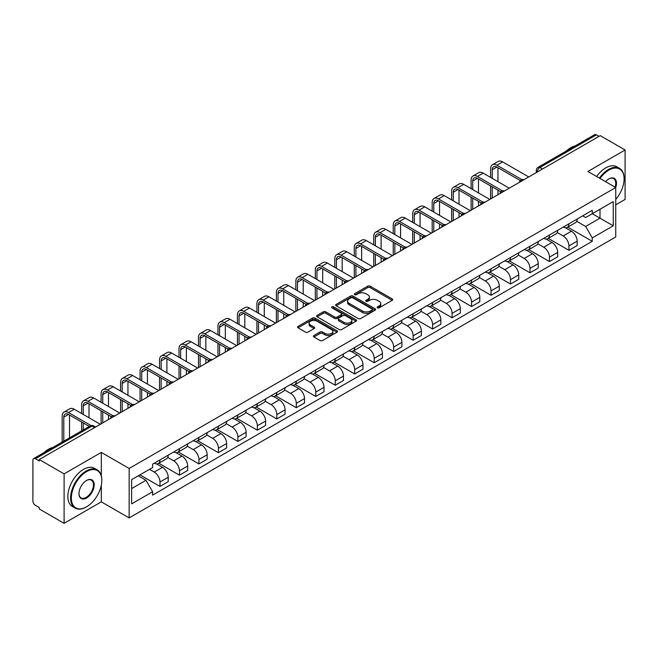 <?xml version="1.0" encoding="UTF-8"?>
<svg xmlns="http://www.w3.org/2000/svg" width="658" height="658" viewBox="0 0 658 658"><rect width="100%" height="100%" fill="white"/><g stroke="black" fill="none" stroke-linecap="round" stroke-linejoin="round"><path stroke-width="0.99" d="M377.47 307.845A1.209 0.699 0 0 0 379.189 307.845L392.201 300.328A1.735 1.003 0 0 0 392.711 299.62A1.735 1.003 0 0 0 392.201 298.913L370.15 286.181A1.735 1.003 0 0 0 367.699 286.181L354.678 293.698A1.209 0.699 0 0 0 354.325 294.192A1.209 0.699 0 0 0 354.678 294.685A1.209 0.699 0 0 0 356.397 294.685L358.075 293.715A5.544 3.2 0 0 1 365.922 293.715L367.756 294.776A5.544 3.2 0 0 1 369.385 297.038A5.544 3.2 0 0 1 367.756 299.308L366.078 300.278A1.209 0.699 0 0 0 365.716 300.772A1.209 0.699 0 0 0 366.078 301.265A1.209 0.699 0 0 0 367.789 301.265L369.475 300.295A5.544 3.2 0 0 1 377.314 300.295L379.156 301.356A5.544 3.2 0 0 1 380.776 303.618A5.544 3.2 0 0 1 379.156 305.888L377.47 306.858A1.209 0.699 0 0 0 377.116 307.352A1.209 0.699 0 0 0 377.47 307.845L377.47 306.858M313.907 335.564A1.735 1.003 0 0 0 313.397 336.271A1.735 1.003 0 0 0 313.907 336.978L320.092 340.548A1.735 1.003 0 0 0 322.543 340.548L337.003 332.2A1.735 1.003 0 0 0 337.513 331.492A1.735 1.003 0 0 0 337.003 330.785L314.952 318.053A1.735 1.003 0 0 0 312.501 318.053L298.041 326.401A1.735 1.003 0 0 0 297.531 327.108A1.735 1.003 0 0 0 298.041 327.816L305.518 332.125A1.735 1.003 0 0 0 307.96 332.125L314.154 328.556A1.735 1.003 0 0 0 314.656 327.849A1.735 1.003 0 0 0 314.154 327.141L310.444 325.003A4.639 2.673 0 0 1 309.087 323.111A4.639 2.673 0 0 1 311.95 320.635A4.639 2.673 0 0 1 317 321.219L331.517 329.6A4.639 2.673 0 0 1 332.882 331.492A4.639 2.673 0 0 1 330.02 333.968A4.639 2.673 0 0 1 324.962 333.384L322.543 331.986A1.735 1.003 0 0 0 320.092 331.986L313.907 335.564L313.907 336.978M129.149 468.471L101.307 452.4L64.106 473.875L39.266 459.539L600.26 135.647L625.1 149.991L587.898 171.467L615.74 187.538L129.149 468.471L129.149 517.912L615.74 236.979L615.74 187.538A10.767 6.218 -60 0 0 608.872 178.894L608.872 178.894A10.767 6.218 -60 0 0 605.566 181.666M358.199 318.546A1.735 1.003 0 0 0 360.65 318.546L375.109 310.198A1.735 1.003 0 0 0 375.619 309.49A1.735 1.003 0 0 0 375.109 308.783L353.058 296.051A1.735 1.003 0 0 0 350.607 296.051L336.148 304.399A1.735 1.003 0 0 0 335.638 305.106A1.735 1.003 0 0 0 336.148 305.814L358.199 318.546M332.405 308.109A1.209 0.699 0 0 1 333.631 308.281L333.631 306.842L356.06 319.788A1.735 1.003 0 0 1 356.562 320.495A1.735 1.003 0 0 1 356.06 321.203L341.601 329.551A1.735 1.003 0 0 1 339.15 329.551L317.09 316.811L317.09 315.396A1.735 1.003 0 0 0 316.588 316.103A1.735 1.003 0 0 0 317.09 316.811M317.09 315.396L323.284 311.826A1.735 1.003 0 0 1 325.735 311.826L334.675 316.991A1.735 1.003 0 0 0 337.126 316.991L341.231 314.623A1.735 1.003 0 0 0 341.741 313.915A1.735 1.003 0 0 0 341.231 313.208L331.92 307.829A1.209 0.699 0 0 1 331.566 307.335A1.209 0.699 0 0 1 332.315 306.686A1.209 0.699 0 0 1 333.631 306.842M64.106 473.875L64.106 523.316L39.266 508.979L39.266 507.532L35.4 505.303A3.529 2.04 -120 0 1 32.9 500.977L32.9 460.181A3.529 2.04 -120 0 1 33.632 458.568L90.179 425.923A3.529 2.04 60 0 1 91.947 426.096L35.4 458.741A3.529 2.04 -120 0 0 33.632 458.568M615.74 204.835L625.1 199.432L625.1 149.991M64.106 523.316L101.307 501.84L129.149 517.912M39.266 459.539L39.266 460.978L35.4 458.741M542.463 169.016L539.84 167.502A3.529 2.04 60 0 0 538.071 167.329L594.626 134.684A3.529 2.04 60 0 1 596.387 134.857L539.84 167.502A3.529 2.04 120 0 0 537.347 171.828L537.347 171.977M599.01 136.371L596.387 134.857M568.923 223.794A8.118 4.688 60 0 1 567.245 227.438L575.487 222.684A8.118 4.688 -120 0 0 577.165 219.032M557.236 232.537L563.182 235.975A8.118 4.688 60 0 1 568.923 245.919L577.165 241.165A8.118 4.688 -120 0 0 571.424 231.213L565.526 227.808M577.165 241.165L577.165 245.557L568.923 250.311L548.27 238.393M567.245 227.438A8.118 4.688 60 0 1 563.248 227.068M568.923 245.919L568.923 250.311M549.455 235.038A8.118 4.688 60 0 1 547.769 238.681L556.01 233.927A8.118 4.688 -120 0 0 557.688 230.275M528.802 249.637L549.455 261.555L557.688 256.801L557.688 252.401A8.118 4.688 -120 0 0 551.947 242.457L546.05 239.051M547.769 238.681A8.118 4.688 60 0 1 543.771 238.311M537.759 243.781L543.714 247.219A8.118 4.688 60 0 1 549.455 257.163L549.455 261.555M529.978 246.281A8.118 4.688 60 0 1 528.3 249.925L536.533 245.171A8.118 4.688 -120 0 0 538.219 241.519M509.325 260.872L529.978 272.799L538.219 268.045L538.219 263.644A8.118 4.688 -120 0 0 532.478 253.7L526.581 250.295M528.3 249.925A8.118 4.688 60 0 1 524.303 249.555M518.282 255.024L524.237 258.454A8.118 4.688 60 0 1 529.978 268.406L529.978 272.799M510.501 257.525A8.118 4.688 60 0 1 508.823 261.168L517.065 256.406A8.118 4.688 -120 0 0 518.743 252.762M489.848 272.116L510.501 284.042L518.743 279.288L518.743 274.888A8.118 4.688 -120 0 0 513.001 264.944L507.104 261.539M508.823 261.168A8.118 4.688 60 0 1 504.826 260.798M498.813 266.268L504.76 269.698A8.118 4.688 60 0 1 510.501 279.65L510.501 284.042M491.033 268.76A8.118 4.688 60 0 1 489.346 272.412L497.588 267.65A8.118 4.688 -120 0 0 499.266 264.006M470.38 283.359L491.033 295.286L499.274 290.532L499.274 286.131A8.118 4.688 -120 0 0 493.525 276.187L487.627 272.782M489.346 272.412A8.118 4.688 60 0 1 485.349 272.042M479.337 277.512L485.291 280.941A8.118 4.688 60 0 1 491.033 290.894L491.033 295.286M471.556 280.004A8.118 4.688 60 0 1 469.878 283.656L478.111 278.893A8.118 4.688 -120 0 0 479.797 275.25M450.903 294.603L471.556 306.529L479.797 301.775L479.797 297.375A8.118 4.688 -120 0 0 474.056 287.431L468.159 284.026M469.878 283.656A8.118 4.688 60 0 1 465.88 283.285M459.868 288.755L465.815 292.185A8.118 4.688 60 0 1 471.556 302.137L471.556 306.529M452.087 291.247A8.118 4.688 60 0 1 450.401 294.899L458.642 290.137A8.118 4.688 -120 0 0 460.32 286.493M431.434 305.847L452.087 317.773L460.32 313.019L460.32 308.618A8.118 4.688 -120 0 0 454.579 298.674L448.682 295.269M450.401 294.899A8.118 4.688 60 0 1 446.404 294.529M440.391 299.999L446.338 303.428A8.118 4.688 60 0 1 452.087 313.373L452.087 317.773M432.61 302.491A8.118 4.688 60 0 1 430.924 306.143L439.166 301.38A8.118 4.688 -120 0 0 440.852 297.737M411.957 317.09L432.61 329.016L440.852 324.262L440.852 319.862A8.118 4.688 -120 0 0 435.111 309.918L429.213 306.513M430.924 306.143A8.118 4.688 60 0 1 426.927 305.773M420.914 311.234L426.869 314.672A8.118 4.688 60 0 1 432.61 324.616L432.61 329.016M413.134 313.734A8.118 4.688 60 0 1 411.456 317.378L419.697 312.624A8.118 4.688 -120 0 0 421.375 308.98M392.481 328.334L413.134 340.26L421.375 335.506L421.375 331.106A8.118 4.688 -120 0 0 415.634 321.162L409.737 317.756M411.456 317.378A8.118 4.688 60 0 1 407.458 317.016M401.446 322.478L407.392 325.916A8.118 4.688 60 0 1 413.134 335.86L413.134 340.26M393.665 324.978A8.118 4.688 60 0 1 391.979 328.622L400.22 323.868A8.118 4.688 -120 0 0 401.898 320.224M373.012 339.577L393.665 351.504L401.898 346.741L401.898 342.349A8.118 4.688 -120 0 0 396.157 332.405L390.26 329M391.979 328.622A8.118 4.688 60 0 1 387.981 328.26M381.969 333.721L387.924 337.159A8.118 4.688 60 0 1 393.665 347.103L393.665 351.504M374.188 336.222A8.118 4.688 60 0 1 372.51 339.865L380.743 335.111A8.118 4.688 -120 0 0 382.43 331.468M353.535 350.821L374.188 362.747L382.43 357.985L382.43 353.593A8.118 4.688 -120 0 0 376.689 343.649L370.791 340.244M372.51 339.865A8.118 4.688 60 0 1 368.513 339.503M362.492 344.965L368.447 348.403A8.118 4.688 60 0 1 374.188 358.347L374.188 362.747M354.711 347.465A8.118 4.688 60 0 1 353.033 351.109L361.275 346.355A8.118 4.688 -120 0 0 362.953 342.711M334.058 362.065L354.711 373.991L362.953 369.228L362.953 364.836A8.118 4.688 -120 0 0 357.212 354.892L351.314 351.487M353.033 351.109A8.118 4.688 60 0 1 349.036 350.747M343.024 356.208L348.97 359.646A8.118 4.688 60 0 1 354.711 369.59L354.711 373.991M335.243 358.709A8.118 4.688 60 0 1 333.557 362.352L341.798 357.598A8.118 4.688 -120 0 0 343.476 353.955M314.59 373.308L335.243 385.234L343.484 380.472L343.484 376.08A8.118 4.688 -120 0 0 337.735 366.136L331.838 362.731M333.557 362.352A8.118 4.688 60 0 1 329.559 361.99M323.547 367.452L329.502 370.89A8.118 4.688 60 0 1 335.243 380.834L335.243 385.234M315.766 369.952A8.118 4.688 60 0 1 314.088 373.596L322.321 368.842A8.118 4.688 -120 0 0 324.007 365.198M295.113 384.552L315.766 396.47L324.007 391.716L324.007 387.323A8.118 4.688 -120 0 0 318.266 377.371L312.369 373.974M314.088 373.596A8.118 4.688 60 0 1 310.091 373.234M304.078 378.695L310.025 382.134A8.118 4.688 60 0 1 315.766 392.078L315.766 396.47M296.297 381.196A8.118 4.688 60 0 1 294.611 384.84L302.853 380.085A8.118 4.688 -120 0 0 304.531 376.442M275.644 395.795L296.297 407.713L304.531 402.959L304.531 398.567A8.118 4.688 -120 0 0 298.79 388.615L292.892 385.21M294.611 384.84A8.118 4.688 60 0 1 290.614 384.469M284.601 389.939L290.548 393.377A8.118 4.688 60 0 1 296.297 403.321L296.297 407.713M276.821 392.439A8.118 4.688 60 0 1 275.143 396.083L283.376 391.329A8.118 4.688 -120 0 0 285.062 387.677M256.168 407.039L276.821 418.957L285.062 414.203L285.062 409.811A8.118 4.688 -120 0 0 279.321 399.858L273.424 396.453M275.143 396.083A8.118 4.688 60 0 1 271.137 395.713M265.125 401.183L271.08 404.621A8.118 4.688 60 0 1 276.821 414.565L276.821 418.957M257.344 403.683A8.118 4.688 60 0 1 255.666 407.327L263.907 402.573A8.118 4.688 -120 0 0 265.585 398.921M236.691 418.282L257.344 430.2L265.585 425.446L265.585 421.046A8.118 4.688 -120 0 0 259.844 411.102L253.947 407.697M255.666 407.327A8.118 4.688 60 0 1 251.669 406.957M245.656 412.426L251.603 415.864A8.118 4.688 60 0 1 257.344 425.808L257.344 430.2M237.875 414.927A8.118 4.688 60 0 1 236.189 418.57L244.431 413.816A8.118 4.688 -120 0 0 246.108 410.164M217.222 429.526L237.875 441.444L246.108 436.69L246.108 432.29A8.118 4.688 -120 0 0 240.367 422.346L234.47 418.94M236.189 418.57A8.118 4.688 60 0 1 232.192 418.2M226.179 423.67L232.134 427.1A8.118 4.688 60 0 1 237.875 437.052L237.875 441.444M218.398 426.17A8.118 4.688 60 0 1 216.721 429.814L224.954 425.052A8.118 4.688 -120 0 0 226.64 421.408M197.745 440.761L218.398 452.688L226.64 447.934L226.64 443.533A8.118 4.688 -120 0 0 220.899 433.589L215.001 430.184M216.721 429.814A8.118 4.688 60 0 1 212.723 429.444M206.711 434.913L212.657 438.343A8.118 4.688 60 0 1 218.398 448.295L218.398 452.688M198.922 437.414A8.118 4.688 60 0 1 197.244 441.057L205.485 436.295A8.118 4.688 -120 0 0 207.163 432.651M178.269 452.005L198.922 463.931L207.163 459.177L207.163 454.777A8.118 4.688 -120 0 0 201.422 444.833L195.525 441.428M197.244 441.057A8.118 4.688 60 0 1 193.246 440.687M187.234 446.157L193.181 449.587A8.118 4.688 60 0 1 198.922 459.539L198.922 463.931M179.453 448.649A8.118 4.688 60 0 1 177.767 452.301L186.008 447.539A8.118 4.688 -120 0 0 187.695 443.895M158.8 463.248L179.453 475.175L187.695 470.421L187.695 466.02A8.118 4.688 -120 0 0 181.945 456.076L176.048 452.671M177.767 452.301A8.118 4.688 60 0 1 173.77 451.931M167.757 457.4L173.712 460.83A8.118 4.688 60 0 1 179.453 470.783L179.453 475.175M159.976 459.893A8.118 4.688 60 0 1 158.298 463.545L166.532 458.782A8.118 4.688 -120 0 0 168.218 455.139M139.94 474.854L159.976 486.418L168.218 481.664L168.218 477.264A8.118 4.688 -120 0 0 162.477 467.32L156.579 463.915M158.298 463.545A8.118 4.688 60 0 1 154.301 463.174M149.489 469.335L154.235 472.074A8.118 4.688 60 0 1 159.976 482.018L159.976 486.418M582.717 215.832L585.653 217.518L613.24 201.595L600.006 209.236L600.006 218.168L585.653 226.459L576.704 221.294M131.641 488.581L145.994 480.291L152.615 491.748L131.641 503.855L131.641 479.641L152.615 467.534L152.615 464.145L592.266 210.313L592.266 213.702L613.24 225.809L592.266 237.916L585.653 226.459M613.24 201.595L613.24 225.809M152.615 491.748L152.615 495.137L592.266 241.305L592.266 237.916M101.307 452.4L101.307 475.767M101.307 485.193L101.307 501.84M145.994 480.291L138.254 475.824M567.747 227.15L592.266 241.305M377.955 308.018L379.156 307.327A5.544 3.2 0 0 0 380.776 305.065L380.776 303.618M369.385 297.038L369.385 298.485A5.544 3.2 0 0 1 367.756 300.747L366.555 301.438M392.184 300.344L370.15 287.62A1.735 1.003 0 0 0 367.699 287.62L355.164 294.858M375.109 308.783L375.109 310.198L353.058 297.49A1.735 1.003 0 0 0 350.607 297.49L336.172 305.83M372.05 309.984A1.209 0.699 0 0 0 372.403 309.49A1.209 0.699 0 0 0 372.05 308.997L352.688 297.819A1.209 0.699 0 0 0 350.969 297.819L349.192 298.847A5.544 3.2 0 0 0 347.572 301.109A5.544 3.2 0 0 0 349.192 303.371L362.426 311.012A5.544 3.2 0 0 0 370.273 311.012L372.05 309.984L372.05 311.431A1.209 0.699 0 0 0 372.403 310.93L372.403 309.49M347.572 301.109L347.572 302.548A5.544 3.2 0 0 0 349.192 304.81L349.192 303.371M372.05 311.431L370.273 312.451A5.544 3.2 0 0 1 362.426 312.451L349.192 304.81M317.115 316.827L323.284 313.266L323.284 311.826M341.741 313.915L341.741 315.355A1.735 1.003 0 0 1 341.231 316.062L337.126 318.431A1.735 1.003 0 0 1 334.675 318.431L325.735 313.266A1.735 1.003 0 0 0 323.284 313.266M333.631 308.281L356.036 321.211M343.961 322.346A4.639 2.673 0 0 0 349.011 322.93A4.639 2.673 0 0 0 351.874 320.454A4.639 2.673 0 0 0 350.517 318.562L345.401 315.61A1.735 1.003 0 0 0 342.95 315.61L338.845 317.978A1.735 1.003 0 0 0 338.335 318.686A1.735 1.003 0 0 0 338.845 319.393L343.961 322.346L343.961 323.794A4.639 2.673 0 0 0 349.011 324.369A4.639 2.673 0 0 0 351.874 321.902L351.874 320.454M338.335 318.686L338.335 320.133A1.735 1.003 0 0 0 338.845 320.841L338.845 319.393M343.961 323.794L338.845 320.841M332.882 331.492L332.882 332.932A4.639 2.673 0 0 1 330.02 335.407A4.639 2.673 0 0 1 324.962 334.823L322.543 333.433A1.735 1.003 0 0 0 320.092 333.433L313.932 336.986M309.087 323.111L309.087 324.55A4.639 2.673 0 0 0 310.444 326.442L310.444 325.003M314.129 328.572L310.444 326.442M336.978 332.216L314.952 319.492A1.735 1.003 0 0 0 312.501 319.492L298.066 327.824M492.217 178.351L492.217 169.772A6.621 3.825 60 0 1 493.59 166.745A6.621 3.825 60 0 1 496.897 167.074L520.338 180.605M528.728 176.944L502.638 161.884A8.916 5.149 -120 0 0 498.18 161.44L492.439 164.755A8.916 5.149 -120 0 0 490.597 168.835L490.597 177.413M521.95 179.659L496.897 165.199A8.916 5.149 -120 0 0 492.439 164.755M490.597 185.918L490.597 198.963M492.217 198.025L492.217 186.856M497.958 194.71L497.958 190.17M497.958 181.666L497.958 167.683M472.74 189.594L472.74 181.016A6.621 3.825 60 0 1 474.114 177.989A6.621 3.825 60 0 1 477.428 178.318L500.861 191.848M509.259 188.188L483.169 173.128A8.916 5.149 -120 0 0 478.711 172.684L472.97 175.999A8.916 5.149 -120 0 0 471.12 180.078L471.12 188.657M502.473 190.902L477.428 176.443A8.916 5.149 -120 0 0 472.97 175.999M471.12 197.161L471.12 210.206M472.74 209.269L472.74 198.099M478.489 205.954L478.489 201.414M478.489 192.909L478.489 178.927M453.272 200.838L453.272 192.259A6.621 3.825 60 0 1 454.637 189.233A6.621 3.825 60 0 1 457.952 189.562L481.393 203.092M489.782 199.432L463.693 184.372A8.916 5.149 -120 0 0 459.235 183.927L453.494 187.242A8.916 5.149 -120 0 0 451.643 191.322L451.643 199.9M483.005 202.146L457.952 187.686A8.916 5.149 -120 0 0 453.494 187.242M451.643 208.405L451.643 221.45M453.272 220.512L453.272 209.343M459.013 217.198L459.013 212.657M459.013 204.153L459.013 190.17M615.74 199.415A21.541 12.436 120 0 0 624.105 178.894A21.541 12.436 120 0 0 608.872 170.101A21.541 12.436 120 0 0 600.03 178.474M599.389 178.104A22.068 12.741 -60 0 1 608.494 169.451A22.068 12.741 -60 0 1 619.532 168.358A22.068 12.741 -60 0 1 624.105 178.458A22.068 12.741 -60 0 1 624.097 178.68M615.074 187.16A10.24 5.914 120 0 0 613.618 178.598A10.24 5.914 120 0 0 608.683 179.001M566.341 151.011A22.068 12.741 -60 0 1 570.799 147.688A22.068 12.741 -60 0 1 575.256 145.862M596.641 176.517A22.068 12.741 -60 0 1 605.755 167.864A22.068 12.741 -60 0 1 616.785 166.77L619.532 168.358M86.206 507.03L86.576 506.816A21.541 12.436 120 0 0 101.809 480.439A21.541 12.436 120 0 0 86.576 471.646A21.541 12.436 120 0 0 71.352 498.024A21.541 12.436 120 0 0 86.576 506.816L86.206 507.03A22.068 12.741 -60 0 1 75.168 508.124A22.068 12.741 -60 0 1 71.788 490.44A22.068 12.741 -60 0 1 86.206 470.996A22.068 12.741 -60 0 1 97.236 469.902A22.068 12.741 -60 0 1 101.809 480.003A22.068 12.741 -60 0 1 101.809 480.225M86.576 480.439L86.576 480.439A10.767 6.218 -60 0 1 94.193 484.831A10.767 6.218 -60 0 1 86.576 498.024A10.767 6.218 -60 0 1 78.96 493.623A10.767 6.218 -60 0 1 86.576 480.439L86.576 480.439M78.968 493.401A10.24 5.914 120 0 0 81.082 497.884A10.24 5.914 120 0 0 86.206 497.374A10.24 5.914 120 0 0 92.893 488.351A10.24 5.914 120 0 0 91.322 480.143A10.24 5.914 120 0 0 86.387 480.546M44.045 452.556A22.068 12.741 -60 0 1 48.503 449.233A22.068 12.741 -60 0 1 52.961 447.407M75.168 508.124L72.421 506.537A22.068 12.741 -60 0 1 69.041 488.853A22.068 12.741 -60 0 1 83.459 469.409A22.068 12.741 -60 0 1 94.489 468.315L97.236 469.902M433.795 212.082L433.795 203.503A6.621 3.825 60 0 1 435.168 200.476A6.621 3.825 60 0 1 438.475 200.805L461.916 214.335M470.305 210.675L444.216 195.615A8.916 5.149 -120 0 0 439.758 195.171L434.017 198.486A8.916 5.149 -120 0 0 432.174 202.565L432.174 211.144M463.528 213.389L438.475 198.93A8.916 5.149 -120 0 0 434.017 198.486M432.174 219.649L432.174 232.693M433.795 231.756L433.795 220.586M439.536 228.441L439.536 223.901M439.536 215.396L439.536 201.414M414.326 223.325L414.326 214.747A6.621 3.825 60 0 1 415.691 211.72A6.621 3.825 60 0 1 419.006 212.041L442.439 225.579M450.837 221.919L424.747 206.859A8.916 5.149 -120 0 0 420.289 206.415L414.548 209.729A8.916 5.149 -120 0 0 412.698 213.809L412.698 222.388M444.051 224.633L419.006 210.173A8.916 5.149 -120 0 0 414.548 209.729M412.698 230.892L412.698 243.937M414.326 242.999L414.326 231.83M420.067 239.685L420.067 235.145M420.067 226.64L420.067 212.657M394.849 234.569L394.849 225.99A6.621 3.825 60 0 1 396.223 222.963A6.621 3.825 60 0 1 399.529 223.284L422.971 236.822M431.36 233.162L405.27 218.102A8.916 5.149 -120 0 0 400.812 217.658L395.071 220.973A8.916 5.149 -120 0 0 393.229 225.052L393.229 233.631M424.583 235.877L399.529 221.417A8.916 5.149 -120 0 0 395.071 220.973M393.229 242.136L393.229 255.181M394.849 254.243L394.849 243.073M400.59 250.928L400.59 246.388M400.59 237.883L400.59 223.901M375.373 245.812L375.373 237.234A6.621 3.825 60 0 1 376.746 234.199A6.621 3.825 60 0 1 380.053 234.528L403.494 248.066M411.892 244.406L385.802 229.338A8.916 5.149 -120 0 0 381.344 228.902L375.595 232.216A8.916 5.149 -120 0 0 373.752 236.296L373.752 244.875M405.106 247.12L380.053 232.661A8.916 5.149 -120 0 0 375.595 232.216M373.752 253.379L373.752 266.424M375.373 265.487L375.373 254.317M381.114 262.172L381.114 257.632M381.114 249.127L381.114 235.145M355.904 257.056L355.904 248.477A6.621 3.825 60 0 1 357.269 245.442A6.621 3.825 60 0 1 360.584 245.771L384.025 259.31M392.415 255.649L366.325 240.581A8.916 5.149 -120 0 0 361.867 240.145L356.126 243.46A8.916 5.149 -120 0 0 354.275 247.54L354.275 256.118M385.637 258.364L360.584 243.896A8.916 5.149 -120 0 0 356.126 243.46M354.275 264.623L354.275 277.668M355.904 276.73L355.904 265.561M361.645 273.415L361.645 268.875M361.645 260.371L361.645 246.388M336.427 268.299L336.427 259.721A6.621 3.825 60 0 1 337.801 256.686A6.621 3.825 60 0 1 341.107 257.015L364.548 270.545M372.938 266.893L346.848 251.825A8.916 5.149 -120 0 0 342.39 251.389L336.649 254.704A8.916 5.149 -120 0 0 334.807 258.783L334.807 267.362M366.161 269.607L341.107 255.139A8.916 5.149 -120 0 0 336.649 254.704M334.807 275.866L334.807 288.911M336.427 287.974L336.427 276.796M342.168 284.659L342.168 280.119M342.168 271.614L342.168 257.632M316.95 279.535L316.95 270.964A6.621 3.825 60 0 1 318.324 267.929A6.621 3.825 60 0 1 321.639 268.258L345.072 281.788M353.469 278.137L327.38 263.068A8.916 5.149 -120 0 0 322.922 262.632L317.181 265.947A8.916 5.149 -120 0 0 315.33 270.027L315.33 278.605M346.684 280.851L321.639 266.383A8.916 5.149 -120 0 0 317.181 265.947M315.33 287.11L315.33 300.147M316.95 299.217L316.95 288.039M322.7 295.903L322.7 291.354M322.7 282.858L322.7 268.875M297.482 290.778L297.482 282.208A6.621 3.825 60 0 1 298.847 279.173A6.621 3.825 60 0 1 302.162 279.502L325.603 293.032M333.993 289.38L307.903 274.312A8.916 5.149 -120 0 0 303.445 273.868L297.704 277.191A8.916 5.149 -120 0 0 295.853 281.27L295.853 289.841M327.215 292.094L302.162 277.627A8.916 5.149 -120 0 0 297.704 277.191M295.853 298.345L295.853 311.39M297.482 310.461L297.482 299.283M303.223 307.138L303.223 302.598M303.223 294.093L303.223 280.119M278.005 302.022L278.005 293.452A6.621 3.825 60 0 1 279.379 290.417A6.621 3.825 60 0 1 282.685 290.746L306.126 304.276M314.516 300.616L288.426 285.556A8.916 5.149 -120 0 0 283.976 285.111L278.227 288.434A8.916 5.149 -120 0 0 276.385 292.514L276.385 301.084M307.738 303.338L282.685 288.87A8.916 5.149 -120 0 0 278.227 288.434M276.385 309.589L276.385 322.634M278.005 321.696L278.005 310.527M283.746 318.382L283.746 313.841M283.746 305.337L283.746 291.354M258.536 313.266L258.536 304.695A6.621 3.825 60 0 1 259.902 301.66A6.621 3.825 60 0 1 263.216 301.989L286.649 315.519M295.047 311.859L268.957 296.799A8.916 5.149 -120 0 0 264.5 296.355L258.759 299.67A8.916 5.149 -120 0 0 256.908 303.757L256.908 312.328M288.262 314.582L263.216 300.114A8.916 5.149 -120 0 0 258.759 299.67M256.908 320.833L256.908 333.877M258.536 332.94L258.536 321.77M264.277 329.625L264.277 325.085M264.277 316.58L264.277 302.598M239.06 324.509L239.06 315.93A6.621 3.825 60 0 1 240.433 312.904A6.621 3.825 60 0 1 243.74 313.233L267.181 326.763M275.57 323.103L249.481 308.043A8.916 5.149 -120 0 0 245.023 307.599L239.282 310.913A8.916 5.149 -120 0 0 237.439 315.001L237.439 323.571M268.793 325.817L243.74 311.357A8.916 5.149 -120 0 0 239.282 310.913M237.439 332.076L237.439 345.121M239.06 344.183L239.06 333.014M244.801 340.869L244.801 336.328M244.801 327.824L244.801 313.841M219.583 335.753L219.583 327.174A6.621 3.825 60 0 1 220.956 324.147A6.621 3.825 60 0 1 224.263 324.476L247.704 338.006M256.102 334.346L230.012 319.286A8.916 5.149 -120 0 0 225.554 318.842L219.805 322.157A8.916 5.149 -120 0 0 217.963 326.245L217.963 334.815M249.316 337.06L224.263 322.601A8.916 5.149 -120 0 0 219.805 322.157M217.963 343.32L217.963 356.365M219.583 355.427L219.583 344.257M225.324 352.112L225.324 347.572M225.324 339.067L225.324 325.085M200.114 346.996L200.114 338.418A6.621 3.825 60 0 1 201.48 335.391A6.621 3.825 60 0 1 204.794 335.72L228.236 349.25M236.625 345.59L210.535 330.53A8.916 5.149 -120 0 0 206.077 330.086L200.336 333.4A8.916 5.149 -120 0 0 198.486 337.48L198.486 346.059M229.848 348.304L204.794 333.845A8.916 5.149 -120 0 0 200.336 333.4M198.486 354.563L198.486 367.608M200.114 366.671L200.114 355.501M205.855 363.356L205.855 358.816M205.855 350.311L205.855 336.328M180.637 358.24L180.637 349.661A6.621 3.825 60 0 1 182.011 346.634A6.621 3.825 60 0 1 185.317 346.963L208.759 360.494M217.148 356.833L191.059 341.773A8.916 5.149 -120 0 0 186.601 341.329L180.86 344.644A8.916 5.149 -120 0 0 179.017 348.724L179.017 357.302M210.371 359.548L185.317 345.088A8.916 5.149 -120 0 0 180.86 344.644M179.017 365.807L179.017 378.852M180.637 377.914L180.637 366.745M186.379 374.599L186.379 370.059M186.379 361.555L186.379 347.572M161.161 369.483L161.161 360.905A6.621 3.825 60 0 1 162.534 357.878A6.621 3.825 60 0 1 165.849 358.207L189.282 371.737M197.68 368.077L171.59 353.017A8.916 5.149 -120 0 0 167.132 352.573L161.391 355.888A8.916 5.149 -120 0 0 159.54 359.967L159.54 368.546M190.894 370.791L165.849 356.332A8.916 5.149 -120 0 0 161.391 355.888M159.54 377.05L159.54 390.095M161.161 389.158L161.161 377.988M166.91 385.843L166.91 381.303M166.91 372.798L166.91 358.816M141.692 380.727L141.692 372.148A6.621 3.825 60 0 1 143.066 369.122A6.621 3.825 60 0 1 146.372 369.451L169.813 382.981M178.203 379.321L152.113 364.261A8.916 5.149 -120 0 0 147.655 363.816L141.914 367.131A8.916 5.149 -120 0 0 140.072 371.211L140.072 379.789M171.425 382.035L146.372 367.575A8.916 5.149 -120 0 0 141.914 367.131M140.072 388.294L140.072 401.339M141.692 400.401L141.692 389.232M147.433 397.087L147.433 392.546M147.433 384.042L147.433 370.059M122.215 391.971L122.215 383.392A6.621 3.825 60 0 1 123.589 380.365A6.621 3.825 60 0 1 126.895 380.686L150.337 394.224M158.726 390.564L132.636 375.504A8.916 5.149 -120 0 0 128.187 375.06L122.437 378.375A8.916 5.149 -120 0 0 120.595 382.454L120.595 391.033M151.949 393.278L126.895 378.819A8.916 5.149 -120 0 0 122.437 378.375M120.595 399.538L120.595 412.582M122.215 411.645L122.215 400.475M127.956 408.33L127.956 403.79M127.956 395.285L127.956 381.303M102.747 403.214L102.747 394.636A6.621 3.825 60 0 1 104.112 391.609A6.621 3.825 60 0 1 107.427 391.929L130.86 405.468M139.257 401.808L113.168 386.748A8.916 5.149 -120 0 0 108.71 386.304L102.969 389.618A8.916 5.149 -120 0 0 101.118 393.698L101.118 402.277M132.472 404.522L107.427 390.062A8.916 5.149 -120 0 0 102.969 389.618M101.118 410.781L101.118 423.826M102.747 422.888L102.747 411.719M108.488 419.574L108.488 415.034M108.488 406.529L108.488 392.546M83.27 414.458L83.27 405.879A6.621 3.825 60 0 1 84.643 402.844A6.621 3.825 60 0 1 87.95 403.173L111.391 416.711M119.781 413.051L93.691 397.983A8.916 5.149 -120 0 0 89.233 397.547L83.492 400.862A8.916 5.149 -120 0 0 81.65 404.941L81.65 413.52M113.003 415.766L87.95 401.306A8.916 5.149 -120 0 0 83.492 400.862M81.65 422.025L81.65 430.842M83.27 429.913L83.27 422.962M89.011 417.772L89.011 403.79M63.793 441.156L63.793 417.123A6.621 3.825 60 0 1 65.167 414.088A6.621 3.825 60 0 1 68.473 414.417L89.291 426.433M100.312 424.295L74.222 409.227A8.916 5.149 -120 0 0 69.764 408.791L64.023 412.105A8.916 5.149 -120 0 0 62.173 416.185L62.173 442.086M91.034 425.57L68.473 412.541A8.916 5.149 -120 0 0 64.023 412.105M69.534 437.833L69.534 415.034M537.471 171.903L537.347 171.828A3.529 2.04 0 0 1 536.311 170.389L536.311 172.569M179.453 470.783L187.695 466.02M198.922 459.539L207.163 454.777M218.398 448.295L226.64 443.533M237.875 437.052L246.108 432.29M257.344 425.808L265.585 421.046M276.821 414.565L285.062 409.811M296.297 403.321L304.531 398.567M315.766 392.078L324.007 387.323M335.243 380.834L343.484 376.08M354.711 369.59L362.953 364.836M374.188 358.347L382.43 353.593M393.665 347.103L401.898 342.349M413.134 335.86L421.375 331.106M432.61 324.616L440.852 319.862M452.087 313.373L460.32 308.618M471.556 302.137L479.797 297.375M491.033 290.894L499.274 286.131M510.501 279.65L518.743 274.888M529.978 268.406L538.219 263.644M549.455 257.163L557.688 252.401M159.976 482.018L168.218 477.264M154.235 472.074L162.477 467.32M173.712 460.83L181.945 456.076M193.181 449.587L201.422 444.833M212.657 438.343L220.899 433.589M232.134 427.1L240.367 422.346M251.603 415.864L259.844 411.102M271.08 404.621L279.321 399.858M290.548 393.377L298.79 388.615M310.025 382.134L318.266 377.371M329.502 370.89L337.735 366.136M348.97 359.646L357.212 354.892M368.447 348.403L376.689 343.649M387.924 337.159L396.157 332.405M407.392 325.916L415.634 321.162M426.869 314.672L435.111 309.918M446.338 303.428L454.579 298.674M465.815 292.185L474.056 287.431M485.291 280.941L493.525 276.187M504.76 269.698L513.001 264.944M524.237 258.454L532.478 253.7M543.714 247.219L551.947 242.457M563.182 235.975L571.424 231.213M523.645 179.881A3.529 2.04 120 0 0 522.082 180.786M504.168 191.124A3.529 2.04 120 0 0 502.613 192.029M484.699 202.368A3.529 2.04 120 0 0 483.137 203.273M465.222 213.611A3.529 2.04 120 0 0 463.66 214.516M445.746 224.855A3.529 2.04 120 0 0 444.191 225.752M426.277 236.099A3.529 2.04 120 0 0 424.714 236.995M406.8 247.342A3.529 2.04 120 0 0 405.238 248.239M387.323 258.586A3.529 2.04 120 0 0 385.769 259.482M367.855 269.829A3.529 2.04 120 0 0 366.292 270.726M348.378 281.073A3.529 2.04 120 0 0 346.824 281.969M328.91 292.316A3.529 2.04 120 0 0 327.347 293.213M309.433 303.56A3.529 2.04 120 0 0 307.87 304.457M289.956 314.795A3.529 2.04 120 0 0 288.401 315.7M270.487 326.039A3.529 2.04 120 0 0 268.925 326.944M251.011 337.283A3.529 2.04 120 0 0 249.448 338.187M231.534 348.526A3.529 2.04 120 0 0 229.979 349.431M212.065 359.77A3.529 2.04 120 0 0 210.502 360.674M192.588 371.013A3.529 2.04 120 0 0 191.034 371.918M173.12 382.257A3.529 2.04 120 0 0 171.557 383.162M153.643 393.5A3.529 2.04 120 0 0 152.08 394.397M134.166 404.744A3.529 2.04 120 0 0 132.612 405.641M114.698 415.988A3.529 2.04 120 0 0 113.135 416.884M94.563 427.61L91.947 426.096A3.529 2.04 120 0 1 93.707 425.923A3.529 3.529 0 0 0 90.179 425.923M379.156 307.327L379.156 305.888M366.078 301.265L366.078 300.278M367.756 300.747L367.756 299.308M354.678 294.685L354.678 293.698M367.699 287.62L367.699 286.181M370.15 287.62L370.15 286.181M392.201 300.328L392.201 298.913M336.148 305.814L336.148 304.399M350.607 297.49L350.607 296.051M353.058 297.49L353.058 296.051M362.426 312.451L362.426 311.012M370.273 312.451L370.273 311.012M325.735 313.266L325.735 311.826M334.675 318.431L334.675 316.991M337.126 318.431L337.126 316.991M341.231 316.062L341.231 314.623M356.06 321.203L356.06 319.788M320.092 333.433L320.092 331.986M322.543 333.433L322.543 331.986M324.962 334.823L324.962 333.384M314.154 328.556L314.154 327.141M298.041 327.816L298.041 326.401M312.501 319.492L312.501 318.053M314.952 319.492L314.952 318.053M337.003 332.2L337.003 330.785M496.897 165.199L502.638 161.884M492.217 169.772L496.897 167.074M477.428 176.443L483.169 173.128M472.74 181.016L477.428 178.318M457.952 187.686L463.693 184.372M453.272 192.259L457.952 189.562M438.475 198.93L444.216 195.615M433.795 203.503L438.475 200.805M419.006 210.173L424.747 206.859M414.326 214.747L419.006 212.041M399.529 221.417L405.27 218.102M394.849 225.99L399.529 223.284M380.053 232.661L385.802 229.338M375.373 237.234L380.053 234.528M360.584 243.896L366.325 240.581M355.904 248.477L360.584 245.771M341.107 255.139L346.848 251.825M336.427 259.721L341.107 257.015M321.639 266.383L327.38 263.068M316.95 270.964L321.639 268.258M302.162 277.627L307.903 274.312M297.482 282.208L302.162 279.502M282.685 288.87L288.426 285.556M278.005 293.452L282.685 290.746M263.216 300.114L268.957 296.799M258.536 304.695L263.216 301.989M243.74 311.357L249.481 308.043M239.06 315.93L243.74 313.233M224.263 322.601L230.012 319.286M219.583 327.174L224.263 324.476M204.794 333.845L210.535 330.53M200.114 338.418L204.794 335.72M185.317 345.088L191.059 341.773M180.637 349.661L185.317 346.963M165.849 356.332L171.59 353.017M161.161 360.905L165.849 358.207M146.372 367.575L152.113 364.261M141.692 372.148L146.372 369.451M126.895 378.819L132.636 375.504M122.215 383.392L126.895 380.686M107.427 390.062L113.168 386.748M102.747 394.636L107.427 391.929M87.95 401.306L93.691 397.983M83.27 405.879L87.95 403.173M68.473 412.541L74.222 409.227M63.793 417.123L68.473 414.417M523.941 179.708A3.529 3.529 0 0 0 519.409 182.324M504.472 190.952A3.529 3.529 0 0 0 499.94 193.567M484.995 202.195A3.529 3.529 0 0 0 480.463 204.811M465.519 213.439A3.529 3.529 0 0 0 460.995 216.054M446.05 224.682A3.529 3.529 0 0 0 441.518 227.298M426.573 235.926A3.529 3.529 0 0 0 422.041 238.541M407.096 247.169A3.529 3.529 0 0 0 402.573 249.785M387.628 258.413A3.529 3.529 0 0 0 383.096 261.029M368.151 269.657A3.529 3.529 0 0 0 363.619 272.272M348.682 280.9A3.529 3.529 0 0 0 344.15 283.516M329.206 292.144A3.529 3.529 0 0 0 324.674 294.759M309.729 303.387A3.529 3.529 0 0 0 305.205 306.003M290.26 314.623A3.529 3.529 0 0 0 285.728 317.238M270.783 325.866A3.529 3.529 0 0 0 266.251 328.482M251.307 337.11A3.529 3.529 0 0 0 246.783 339.725M231.838 348.353A3.529 3.529 0 0 0 227.306 350.969M212.361 359.597A3.529 3.529 0 0 0 207.829 362.213M192.893 370.841A3.529 3.529 0 0 0 188.361 373.456M173.416 382.084A3.529 3.529 0 0 0 168.884 384.7M153.939 393.328A3.529 3.529 0 0 0 149.415 395.943M134.471 404.571A3.529 3.529 0 0 0 129.939 407.187M114.994 415.815A3.529 3.529 0 0 0 110.462 418.43M95.599 427.009L93.707 425.923M538.071 167.329A3.529 3.529 0 0 0 536.311 170.389M624.105 178.894L624.105 178.458M101.809 480.439L101.809 480.003"/></g></svg>
